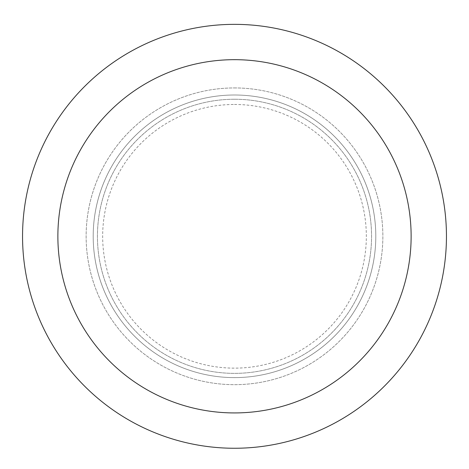 <?xml version="1.0" encoding="UTF-8"?>
<svg xmlns="http://www.w3.org/2000/svg" width="469" height="469" viewBox="0 0 469 469"><rect width="100%" height="100%" fill="white"/><g stroke="black" fill="none" stroke-linecap="round" stroke-linejoin="round"><path stroke-width="0.35" stroke-dasharray="2.35 1.76" d="M234.5 104.47A131.836 131.836 0 0 1 348.672 302.224A131.836 131.836 0 0 1 120.328 302.224A131.836 131.836 0 0 1 234.5 104.47M234.5 95.002A141.304 141.304 0 0 1 356.874 306.955A141.304 141.304 0 0 1 112.126 306.955A141.304 141.304 0 0 1 234.5 95.002A141.304 141.304 0 0 1 356.874 306.955A141.304 141.304 0 0 1 112.126 306.955A141.304 141.304 0 0 1 234.5 95.002A141.304 141.304 0 0 1 356.874 306.955A141.304 141.304 0 0 1 112.126 306.955A141.304 141.304 0 0 1 234.5 95.002M234.5 99.24A137.065 137.065 0 0 1 353.198 304.838A137.065 137.065 0 0 1 115.802 304.838A137.065 137.065 0 0 1 234.5 99.24A137.065 137.065 0 0 1 353.198 304.838A137.065 137.065 0 0 1 115.802 304.838A137.065 137.065 0 0 1 234.5 99.24A137.065 137.065 0 0 1 353.198 304.838A137.065 137.065 0 0 1 115.802 304.838A137.065 137.065 0 0 1 234.5 99.24M234.5 87.938A148.368 148.368 0 0 1 362.988 310.49A148.368 148.368 0 0 1 106.012 310.49A148.368 148.368 0 0 1 234.5 87.938A148.368 148.368 0 0 1 362.988 310.49A148.368 148.368 0 0 1 106.012 310.49A148.368 148.368 0 0 1 234.5 87.938M234.5 24.353A211.953 211.953 0 0 1 418.055 342.282A211.953 211.953 0 0 1 50.945 342.282A211.953 211.953 0 0 1 234.5 24.353"/><path stroke-width="0.7" d="M234.5 24.353A211.953 211.953 0 0 1 418.055 342.282A211.953 211.953 0 0 1 50.945 342.282A211.953 211.953 0 0 1 234.5 24.353M234.5 59.674A176.631 176.631 0 0 1 387.464 324.618A176.631 176.631 0 0 1 81.536 324.618A176.631 176.631 0 0 1 234.5 59.674"/></g></svg>
